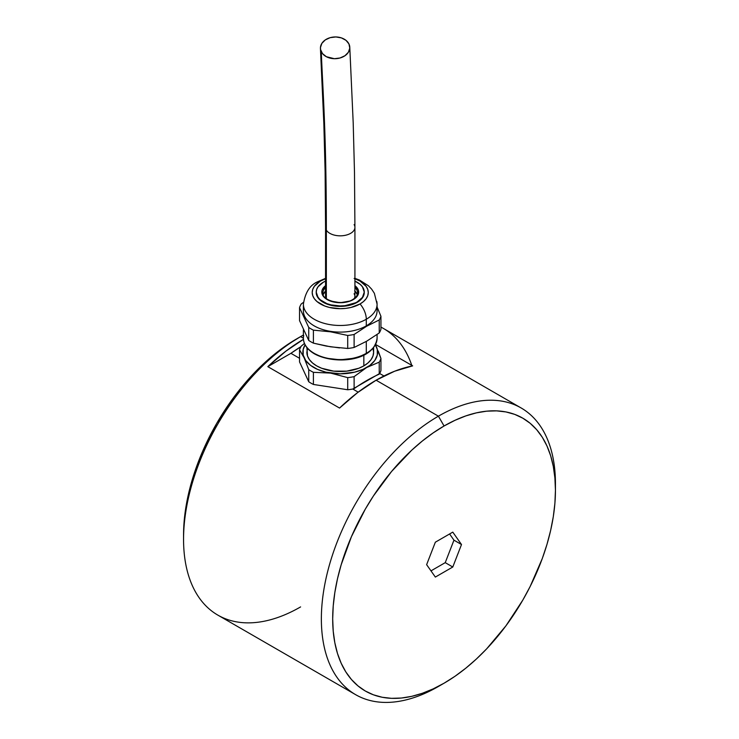 <?xml version="1.0" encoding="UTF-8"?>
<svg xmlns="http://www.w3.org/2000/svg" width="739" height="739" viewBox="0 0 739 739"><rect width="100%" height="100%" fill="white"/><g stroke="black" fill="none" stroke-linecap="round" stroke-linejoin="round"><path stroke-width="1.11" d="M376.751 341.15A36.839 21.274 180 0 1 366.295 353.334A36.839 21.274 180 0 1 314.186 353.334A1.072 0.619 120 0 0 314.408 353.824A1.072 0.619 -60 0 1 314.186 353.334A36.839 21.274 0 0 0 366.295 353.334L366.295 341.436L366.295 353.334A36.839 21.274 0 0 0 377.084 338.296C373.952 361.907 334.13 364.78 314.408 353.824C307.267 349.612 303.6 344.439 303.396 338.296A36.839 21.274 0 0 0 314.186 353.334A36.839 21.274 180 0 1 303.729 335.441M307.507 348.485L306.87 352.244A33.375 19.269 0 0 0 327.469 370.045A33.375 19.269 0 0 0 363.837 365.87L363.837 355.016L363.837 365.87L367.985 362.951L371.07 359.625L372.973 356.004L373.611 352.244L372.973 348.485M300.597 606.913A165.527 95.562 -60 0 1 183.558 539.341A165.527 95.562 -60 0 1 300.597 336.614L303.396 338.231L300.597 336.614A165.527 95.562 120 0 0 192.463 482.475A165.527 95.562 120 0 0 217.839 615.116L355.644 694.678A165.527 95.562 -60 0 1 330.268 562.037A165.527 95.562 -60 0 1 438.403 416.177L376.105 380.216A165.527 95.562 120 0 0 339.561 408.067L267.823 366.655A165.527 95.562 -60 0 1 303.443 339.34L285.864 351.182L267.823 366.655L339.561 408.067L357.602 392.594L376.105 380.216L438.403 416.177A165.527 95.562 120 0 0 321.363 618.903A165.527 95.562 120 0 0 438.403 686.476A165.527 95.562 -60 0 1 355.644 694.678M300.588 336.614L296.819 338.795A160.187 92.486 120 0 0 183.558 534.981L184.103 521.845L185.729 508.21L188.427 494.197L192.177 479.953L202.643 451.298L216.73 423.345L233.893 397.166L253.477 373.777L263.943 363.412L274.723 354.064L285.716 345.834L300.597 336.614A165.527 95.562 -60 0 1 303.396 335.035A165.527 95.562 120 0 0 300.597 336.614M438.403 686.476L444.065 683.206A157.518 90.943 -60 0 1 332.689 618.903A157.518 90.943 -60 0 1 444.065 425.987L438.403 416.177L444.065 425.987L433.146 432.915L422.338 441.007L411.734 450.19L391.559 471.491L373.407 495.98L365.306 509.125L351.459 536.616L341.169 564.79L337.483 578.803L334.832 592.576L333.224 605.989L332.689 618.903L333.224 631.198L334.832 642.754L337.483 653.47L341.169 663.225L345.843 671.936L351.459 679.52L357.972 685.894L365.306 691.011L373.407 694.808L382.192 697.256L391.559 698.337L401.443 698.022L411.734 696.341L422.338 693.284L433.146 688.896L444.065 683.206L454.984 676.287L465.792 668.195L476.396 659.003L486.687 648.814L505.947 625.813L522.824 600.068L530.168 586.48L542.297 558.518L546.971 544.403L550.647 530.399L553.308 516.616L554.906 503.213L555.442 490.299L554.906 477.994L553.308 466.438L550.647 455.732L546.971 445.968L542.297 437.257L536.671 429.682L530.168 423.299L522.824 418.191L514.723 414.385L505.947 411.937L496.571 410.866L486.687 411.17L476.396 412.861L465.792 415.918L454.984 420.306L444.065 425.987A157.518 90.943 -60 0 1 555.442 490.299A157.518 90.943 -60 0 1 444.065 683.206L438.403 686.476A165.527 95.562 -60 0 1 438.403 686.476M303.729 307.064A36.839 21.274 0 0 0 328.467 324.356A36.839 21.274 0 0 0 366.295 319.248A16.018 9.247 -120 0 0 360.05 303.96A28.027 16.175 180 0 1 320.421 303.96A28.027 16.175 180 0 1 320.421 281.079A16.018 9.247 -120 0 0 317.465 281.855A16.018 9.247 60 0 1 320.421 281.079L325.557 278.742M303.396 304.2L303.396 310.833A36.839 21.274 0 0 0 326.139 330.481A36.839 21.274 0 0 0 366.295 325.871L366.295 319.248A36.839 21.274 180 0 1 326.139 323.858A36.839 21.274 180 0 1 303.396 304.2C305.198 292.561 309.9 285.106 317.502 281.827L325.557 278.344M339.58 347.912L326.278 346.074L313.41 343.145A41.384 23.888 180 0 1 308.736 340.448L299.544 320.634L299.544 307.646A41.384 23.888 180 0 1 301.253 303.951L303.47 302.362L301.253 303.951A41.384 23.888 0 0 0 299.544 307.646L308.736 327.451A41.384 23.888 0 0 0 313.41 330.157L330.564 331.811L347.718 335.46A41.384 23.888 0 0 0 354.11 334.471L366.664 326.222L366.295 325.871A36.839 21.274 180 0 1 323.525 329.788A36.839 21.274 180 0 1 303.849 307.516M376.631 307.516A36.839 21.274 180 0 1 366.295 325.871L366.664 326.222L379.227 319.969L379.227 332.966A41.384 23.888 0 0 0 380.936 329.28A41.384 23.888 180 0 1 379.227 332.966L366.664 341.215L354.11 347.469A41.384 23.888 180 0 1 347.718 348.457L330.564 346.803L313.41 343.145L313.41 330.157L330.564 331.811L347.718 335.46L347.718 348.457A41.384 23.888 0 0 0 354.11 347.469L354.11 334.471L366.664 326.222L379.227 319.969L379.227 332.966L366.664 341.215L354.11 347.469L354.11 334.471A41.384 23.888 180 0 1 347.718 335.46L347.718 348.457M316.218 292.302A24.027 13.875 0 0 0 316.209 292.524L316.671 295.231L320.264 300.228L326.887 304.052L331.044 305.336L340.236 306.389L344.928 306.122L353.584 304.052L357.233 301.891A24.027 13.875 180 0 0 364.262 292.081A24.027 13.875 180 0 0 354.923 281.106L360.216 284.376L362.443 286.778L364.262 292.081L362.443 297.392L357.233 301.891A24.027 13.875 180 0 1 331.044 304.902A24.027 13.875 180 0 1 316.209 292.081A24.027 13.875 180 0 1 323.248 282.28L325.557 281.106A24.027 13.875 180 0 0 323.248 282.28L318.038 286.778L316.671 289.374L316.209 292.524A24.027 13.875 0 0 0 331.044 305.336A24.027 13.875 0 0 0 357.233 302.325L344.928 305.687L340.236 305.955L331.044 304.902L326.887 303.618L320.264 299.794L318.038 297.392L316.209 292.081M357.306 294.649A17.357 10.023 0 0 0 354.923 291.101M354.923 287.619A17.357 10.023 180 0 1 357.593 292.958C357.611 295.341 355.995 297.54 352.734 299.554A1.072 0.619 60 0 1 353.27 299.609A1.072 0.619 -120 0 0 352.734 299.554C342.739 306.214 321.539 300.57 322.888 292.958A17.357 10.023 180 0 1 325.557 287.619M325.557 285.66A18.42 10.632 0 0 0 328.134 300.099A18.42 10.632 0 0 0 353.27 299.609A18.42 10.632 0 0 0 354.923 285.66L358.304 290.011L358.664 292.081L357.26 296.154L353.27 299.609L350.471 300.93L340.236 302.722L330.01 300.93L327.211 299.609L323.22 296.154L321.816 292.081L322.176 290.011L325.557 285.66M323.045 294.307A17.357 10.023 180 0 1 325.132 288.025M354.822 228.351A14.688 8.48 180 0 1 341.797 235.778A14.688 8.48 180 0 1 326.352 230.106C326.342 131.754 322.694 89.631 321.289 51.721A14.688 10.873 -2.1 0 0 336.984 58.584A14.688 10.873 -2.1 0 0 349.741 48.534A14.688 10.873 -2.1 0 0 348.937 43.934A14.688 10.873 -2.1 0 0 333.252 37.07A14.688 10.873 -2.1 0 0 320.495 47.12A14.688 10.873 -2.1 0 0 321.289 51.721C322.694 89.631 326.342 131.754 326.352 230.106A14.688 8.48 180 0 1 325.557 227.344L325.114 171.66L323.848 123.829L320.44 48.377M326.352 298.639L326.352 230.106L326.352 298.639M325.557 227.344L325.557 296.441A14.688 8.48 0 0 0 325.908 298.297L326.038 294.288M301.253 346.129L304.44 343.469L301.253 346.129A41.384 23.888 0 0 0 299.544 349.815L299.544 361.944L308.736 381.749L299.544 361.944L299.544 349.815A41.384 23.888 180 0 1 301.253 346.129M357.26 294.491L354.665 290.88M325.807 290.88L323.22 294.491M354.12 293.688L354.785 295.304M354.923 296.404L354.443 298.602M354.563 298.297A14.688 8.48 0 0 0 354.923 296.441L354.923 227.344A14.688 8.48 180 0 1 342.665 235.713A14.688 8.48 180 0 1 326.352 230.106A14.688 8.48 180 0 1 325.659 226.346M354.12 224.591A14.688 8.48 180 0 1 354.923 227.344L354.489 172.316L353.196 122.766L349.787 47.278M348.937 43.934L346 40.34L341.4 37.892L335.848 36.95L330.176 37.661L325.262 39.924L321.853 43.389L320.458 47.536L320.597 49.661L322.518 53.624L326.361 56.709L334.388 58.704L340.051 57.984L344.965 55.721L348.383 52.257L349.778 48.118L348.937 43.934M325.557 291.101A17.357 10.023 0 0 0 323.165 294.649M364.262 292.081L363.81 295.231L362.443 297.826L357.233 302.325A24.027 13.875 0 0 0 364.262 292.524A24.027 13.875 0 0 0 364.262 292.302M380.936 316.283L377.084 306.999L380.936 316.283A41.384 23.888 180 0 1 379.227 319.969A41.384 23.888 0 0 0 380.936 316.283L380.936 329.28L380.936 316.283M299.544 307.646L308.736 327.451L308.736 340.448L299.544 320.634L299.544 307.646M357.519 292.044A36.839 21.274 180 0 1 358.655 292.404A36.839 21.274 0 0 0 357.519 292.044M377.084 304.2A36.839 21.274 180 0 1 366.295 319.248L366.295 325.871A36.839 21.274 0 0 0 377.084 310.833L377.084 304.2L374.368 293.3L371.652 289.152L368.419 285.753L359.293 279.97L354.923 278.344M354.12 278.464A28.027 16.175 180 0 1 360.05 303.96A16.018 9.247 60 0 1 366.295 319.248A36.839 21.274 0 0 0 376.751 301.346M354.923 278.742L360.05 281.079L366.128 286.326L367.726 289.365L368.262 292.524L367.726 295.674L366.128 298.713L363.542 301.512L360.05 303.96L350.96 307.47L345.704 308.385L340.236 308.699L329.52 307.47L324.67 305.974L316.939 301.512L314.352 298.713L312.754 295.674L312.218 292.524L312.754 289.365L314.352 286.326L320.421 281.079M308.736 327.451L308.736 340.448A41.384 23.888 0 0 0 313.41 343.145L313.41 330.157A41.384 23.888 180 0 1 308.736 327.451M449.598 533.964L453.958 540.172L445.238 562.647L430.985 570.868L445.238 562.647L452.785 567.007L435.345 577.067L426.625 564.67L435.345 542.195L452.785 532.126L461.505 544.532L452.785 567.007L445.238 562.647L453.958 540.172L461.505 544.532L453.958 540.172L449.598 533.964M435.345 542.195L452.785 532.126L461.505 544.532L452.785 567.007L435.345 577.067L426.625 564.67L435.345 542.195M555.442 490.299L555.442 483.759A165.527 95.562 120 0 0 438.403 416.177A165.527 95.562 -60 0 1 521.161 407.983A165.527 95.562 -60 0 1 555.414 487.084M521.161 407.983L383.356 328.421A165.527 95.562 120 0 0 380.936 327.1A165.527 95.562 -60 0 1 411.789 365.371M412.658 365.87L394.617 371.227L376.105 380.216A165.527 95.562 120 0 1 412.658 365.87L375.578 344.466L412.658 365.87M300.93 346.665L290.926 353.316L267.823 366.655L290.926 353.316L299.544 358.295L290.926 353.316A158.395 91.451 120 0 1 300.93 346.665M380.936 370.581A41.384 23.888 180 0 1 379.67 373.5L383.966 375.975L379.67 373.5L379.227 374.146A158.395 91.451 120 0 0 354.11 388.649L352.78 389.028L358.184 392.15L352.78 389.028A41.384 23.888 180 0 1 347.718 389.758L313.41 384.456A41.384 23.888 180 0 1 308.736 381.749A41.384 23.888 0 0 0 313.41 384.456L347.718 389.758A41.384 23.888 0 0 0 352.78 389.028L379.67 373.5A41.384 23.888 0 0 0 380.936 370.581L380.936 358.452L380.936 370.581M375.985 345.898L376.751 347.561M378.257 351.127L380.936 358.452A41.384 23.888 180 0 1 379.227 362.147L379.227 374.146L379.227 362.147L366.664 367.505L354.11 376.641L354.11 388.649L354.11 376.641A41.384 23.888 180 0 1 347.718 377.629L347.718 389.758L347.718 377.629L330.564 373.093L313.41 372.327L313.41 384.456L313.41 372.327A41.384 23.888 180 0 1 308.736 369.62L308.736 381.749L308.736 369.62L304.135 357.833L299.544 349.815L304.135 357.833L308.736 369.62A41.384 23.888 0 0 0 313.41 372.327L330.564 373.093L347.718 377.629A41.384 23.888 0 0 0 354.11 376.641L366.664 367.505L379.227 362.147A41.384 23.888 0 0 0 380.936 358.452L375.181 344.291M375.366 344.882A37.375 21.579 180 0 1 376.345 346.665A37.375 21.579 180 0 1 366.664 367.505A37.375 21.579 180 0 1 330.564 373.093A37.375 21.579 180 0 1 304.135 357.833A37.375 21.579 180 0 1 305.105 344.882L303.184 349.427L303.184 355.062L305.706 360.503L310.583 365.38L317.484 369.371L325.936 372.188L340.236 373.823L354.544 372.188L362.997 369.371L369.888 365.38L374.775 360.503L377.296 355.062L377.296 349.427L375.366 344.882M306.87 347.552L307.507 356.004L309.41 359.625L312.495 362.951L316.643 365.87L321.696 368.271L333.732 371.144L346.748 371.144L358.775 368.271L363.837 365.87A33.375 19.269 0 0 0 373.611 352.244L373.611 347.552M365.537 353.778L360.115 356.346M353.926 358.249L340.236 359.819L326.546 358.249M320.366 356.346L314.943 353.778A1.072 0.619 -60 0 1 314.408 353.824M303.396 329.917L303.396 338.296M183.558 539.341L183.558 534.981M377.084 334.508L377.084 338.296"/></g></svg>
